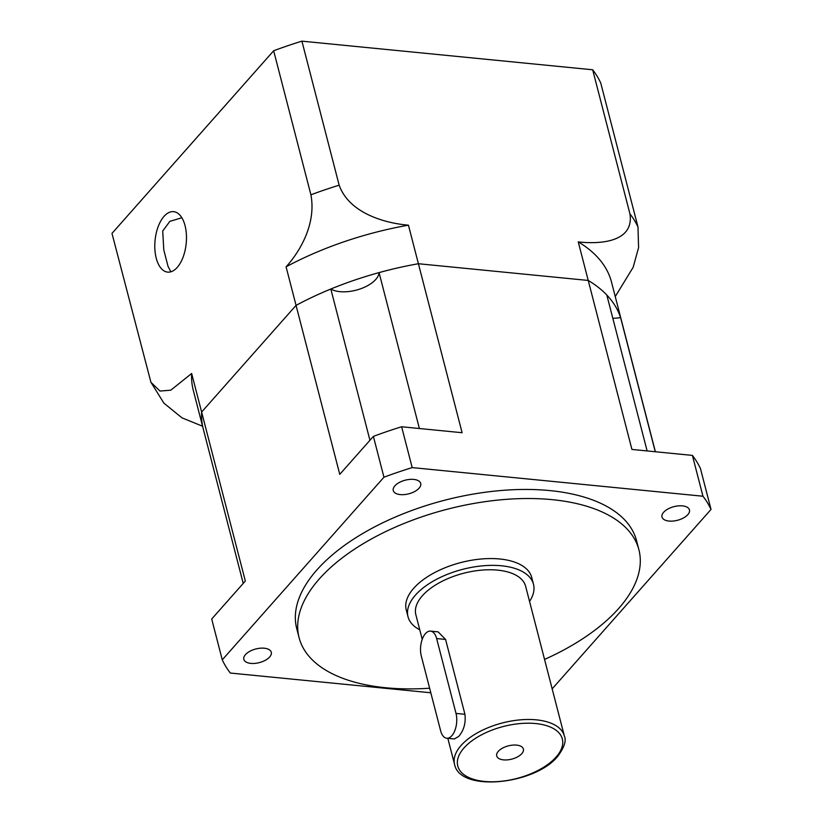 <?xml version="1.0" encoding="UTF-8"?>
<svg xmlns="http://www.w3.org/2000/svg" width="823" height="823" viewBox="0 0 823 823"><rect width="100%" height="100%" fill="white"/><g stroke="black" fill="none" stroke-linecap="round" stroke-linejoin="round"><path stroke-width="1.23" d="M446.735 738.221L454.317 738.961L458.75 736.39C463.874 730.382 465.931 723.016 464.933 714.292L445.572 639.44L438.124 631.869L430.552 631.118A16.203 8.343 -84.4 0 0 425.44 633.628A16.203 8.343 -84.4 0 0 421.273 655.921L440.634 730.783A16.203 8.343 -84.4 0 0 446.735 738.221A16.203 8.343 -84.4 0 0 454.975 730.217A16.203 8.343 -84.4 0 0 456.004 713.418L436.643 638.566A16.203 8.343 -84.4 0 0 430.552 631.118M521.803 753.652A13.775 6.841 165.5 0 0 523.387 749.043A13.775 6.841 165.5 0 0 512.595 745.124A13.775 6.841 165.5 0 0 498.306 751.337A13.775 6.841 165.5 0 0 496.722 755.936A13.775 6.841 165.5 0 0 507.513 759.866A13.775 6.841 165.5 0 0 521.803 753.652M564.362 736.029A56.705 28.177 165.5 0 0 519.91 719.878A56.705 28.177 165.5 0 0 461.096 745.463A56.705 28.177 165.5 0 0 454.574 764.423C459.934 792.549 534.806 784.576 557.552 756.553C564.269 747.521 566.543 740.679 564.362 736.029L525.64 586.315A56.705 28.177 165.5 0 0 481.198 570.164A56.705 28.177 165.5 0 0 422.384 595.749A56.705 28.177 165.5 0 0 415.852 614.709L422.23 639.348M269.646 657.001A14.176 7.047 165.5 0 0 271.281 652.258A14.176 7.047 165.5 0 0 260.171 648.215A14.176 7.047 165.5 0 0 245.47 654.614A14.176 7.047 165.5 0 0 243.834 659.357A14.176 7.047 165.5 0 0 254.945 663.389A14.176 7.047 165.5 0 0 269.646 657.001M419.082 488.193A14.176 7.047 165.5 0 0 420.718 483.451A14.176 7.047 165.5 0 0 409.597 479.418A14.176 7.047 165.5 0 0 394.896 485.817A14.176 7.047 165.5 0 0 393.271 490.549A14.176 7.047 165.5 0 0 404.381 494.592A14.176 7.047 165.5 0 0 419.082 488.193M687.822 514.653A14.176 7.047 165.5 0 0 689.448 509.91A14.176 7.047 165.5 0 0 678.337 505.878A14.176 7.047 165.5 0 0 663.636 512.276A14.176 7.047 165.5 0 0 662.001 517.009A14.176 7.047 165.5 0 0 673.121 521.052A14.176 7.047 165.5 0 0 687.822 514.653M529.549 601.407A64.801 32.2 165.5 0 0 533.489 584.289L531.73 577.479A64.801 32.2 165.5 0 0 480.92 559.023A64.801 32.2 165.5 0 0 413.712 588.27A64.801 32.2 165.5 0 0 406.253 609.936L408.013 616.736A64.801 32.2 165.5 0 0 419.761 629.801M533.489 584.289A64.801 32.2 165.5 0 0 482.69 565.823A64.801 32.2 165.5 0 0 415.471 595.07A64.801 32.2 165.5 0 0 408.013 616.736M544.548 659.429A175.505 87.217 165.5 0 0 618.711 608.444A175.505 87.217 165.5 0 0 638.905 549.764L636.549 540.69A175.505 87.217 165.5 0 0 498.964 490.693A175.505 87.217 165.5 0 0 316.927 569.897A175.505 87.217 165.5 0 0 296.733 628.577L299.078 637.65A175.505 87.217 165.5 0 0 429.627 688.213M638.905 549.764A175.505 87.217 165.5 0 0 501.31 499.767A175.505 87.217 165.5 0 0 319.273 578.97A175.505 87.217 165.5 0 0 299.078 637.65M612.826 318.285A27.005 13.415 165.5 0 0 620.573 317.555L655.273 451.745M702.965 496.228L692.4 455.397A256.498 127.472 165.5 0 1 700.466 468.585L711.021 509.416A256.498 127.472 165.5 0 0 702.965 496.228L412.189 467.598A256.498 127.472 165.5 0 0 383.95 477.217L222.261 659.851A256.498 127.472 165.5 0 0 230.327 673.039L430.81 692.781M692.4 455.397L631.93 449.44L588.229 280.448L418.403 263.73A215.996 107.35 165.5 0 0 379.064 272.598L419.391 428.516M552.161 688.861L711.021 509.416M592.673 69.78L629.924 213.815A256.498 127.472 -14.5 0 1 637.99 227.004L600.739 82.969A256.498 127.472 165.5 0 0 592.673 69.78L301.907 41.15L339.158 185.185C349.25 213.414 385.267 223.239 408.434 225.173L462.104 432.723L401.634 426.767L412.189 467.598M401.634 426.767A256.498 127.472 165.5 0 0 373.385 436.385L383.95 477.217M379.064 272.598A27.005 13.415 165.5 0 1 359.96 289.017A27.005 13.415 165.5 0 1 330.825 289.027A215.996 107.35 165.5 0 0 296.054 305.374L201.625 412.045L296.054 305.374L339.765 474.367L373.385 436.385M222.261 659.851L211.706 619.019L245.326 581.038L201.625 412.045A215.996 107.35 165.5 0 0 203.26 428.896L243.227 583.414M647.125 450.942L606.808 295.025A215.996 107.35 165.5 0 0 588.229 280.448L578.25 241.89C601.397 244.534 634.286 241.551 629.924 213.815M578.25 241.89A215.996 107.35 165.5 0 1 611.53 282.166L621.499 320.733A215.996 107.35 165.5 0 0 620.573 317.555M330.825 289.027L369.939 440.274M170.865 271.796L168.036 266.374L163.798 249.976L162.707 231.026L169.847 221.366L181.852 217.756M185.041 225.605A30.379 15.637 -84.4 0 0 173.612 211.655A30.379 15.637 -84.4 0 0 158.16 226.664A30.379 15.637 -84.4 0 0 156.226 258.165A30.379 15.637 -84.4 0 0 167.655 272.115A30.379 15.637 -84.4 0 0 183.107 257.105A30.379 15.637 -84.4 0 0 185.041 225.605M191.656 373.488A215.996 107.35 165.5 0 0 193.292 390.328L203.26 428.896A215.996 107.35 165.5 0 1 201.625 412.045L191.656 373.488L170.783 390.184L159.971 391.059L150.928 382.294L111.979 233.403L273.658 50.769L310.909 194.804A256.498 127.472 -14.5 0 1 339.158 185.185M301.907 41.15A256.498 127.472 165.5 0 0 273.658 50.769M655.386 451.755L621.499 320.733A215.996 107.35 165.5 0 0 588.229 280.448L418.403 263.73A215.996 107.35 165.5 0 0 296.054 305.374L286.085 266.817C298.996 252.712 316.557 224.638 310.909 194.804M408.434 225.173A215.996 107.35 165.5 0 0 286.085 266.817M202.571 426.221L181.986 417.847L163.88 403.126L150.928 382.294M637.99 227.004L638.586 247.589L633.154 267.321L615.254 296.589M445.572 639.44L436.643 638.566M463.987 747.953A53.999 26.84 165.5 0 0 484.438 781.428A53.999 26.84 165.5 0 0 556.122 757.026A53.999 26.84 165.5 0 0 535.67 723.551A53.999 26.84 165.5 0 0 463.987 747.953M464.933 714.292L456.004 713.418M447.825 738.324L454.574 764.423"/></g></svg>
